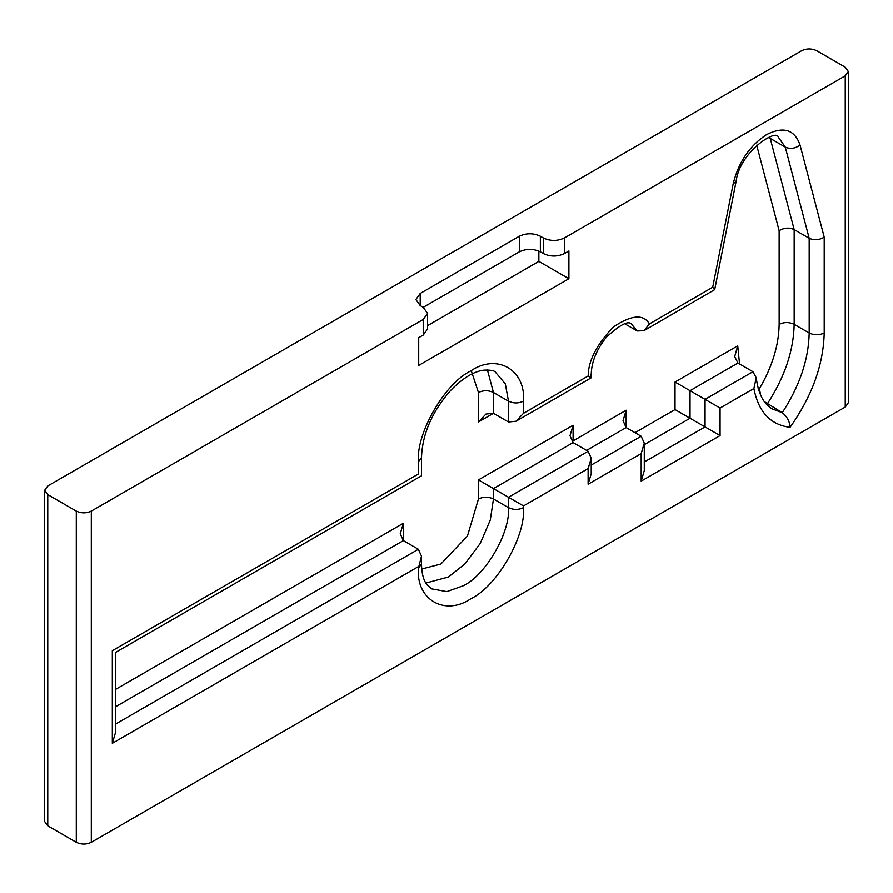 <?xml version="1.0" encoding="UTF-8"?>
<svg xmlns="http://www.w3.org/2000/svg" width="893" height="893" viewBox="0 0 893 893"><rect width="100%" height="100%" fill="white"/><g stroke="black" fill="none" stroke-linecap="round" stroke-linejoin="round"><path stroke-width="1.34" d="M76.296 842.322L76.296 511.097C81.296 513.43 86.308 513.43 91.309 511.097L91.309 842.322C86.308 844.666 81.296 844.666 76.296 842.322L47.764 825.846L44.65 821.515L44.65 490.29L47.764 494.622L47.764 825.846M76.296 511.097L47.764 494.622M91.309 842.322L845.236 407.052L845.236 75.816L848.35 71.485L845.236 67.154L816.704 50.678C811.704 48.334 806.692 48.334 801.691 50.678L47.764 485.948L44.65 490.29M848.35 71.485L848.35 402.71L845.236 407.052M845.236 75.816L564.398 237.962L564.398 253.567L568.897 250.966L568.897 278.716L418.717 365.427L418.717 337.677L423.226 335.076L423.226 319.471L427.58 313.398L423.226 307.326L420.212 305.596L415.859 299.523L420.212 293.462L519.335 236.232C526.345 232.961 533.355 232.961 540.365 236.232L543.368 237.962C550.378 241.244 557.388 241.244 564.398 237.962M423.226 319.471L91.309 511.097M487.411 369.948L493.461 392.507L493.461 413.314L478.447 421.987L485.959 414.062L493.461 413.314L508.485 421.987L515.987 421.239L523.499 413.314L588.186 375.964C588.264 360.817 596.691 344.452 613.469 326.905C631.53 314.861 643.507 313.867 649.423 323.936L712.714 287.222L733.186 183.791C738.511 162.113 749.629 145.715 766.551 134.597C783.485 126.08 794.647 129.552 800.039 145.012L824.206 237.136L824.206 333C823.413 364.791 812.038 396.235 790.071 427.334C770.469 424.845 758.414 411.907 753.893 388.511L720.071 408.034L720.071 435.594L641.174 481.148L644.277 470.678L644.277 443.129L641.174 436.253L626.149 427.58L623.046 420.703L626.149 410.233L626.149 427.58L586.612 450.407M624.81 323.813L637.234 330.99L644.009 330.656L649.423 323.936M758.146 388.243L759.396 388.756C772.244 366.777 778.83 345.301 779.154 324.338L779.142 230.707C784.154 227.693 789.155 227.313 794.167 229.579L809.181 238.252C814.193 240.518 819.194 240.15 824.206 237.136M764.408 401.649L782.246 412.7C787.124 416.573 789.736 421.451 790.071 427.334M737.942 363.038L690.032 390.699L675.019 382.025L737.73 345.825L734.693 356.608L737.942 363.038L752.955 371.711L756.226 377.75L753.893 388.511M644.277 462.005L705.057 426.921L690.032 418.248L690.032 390.699L720.071 408.034M573.094 442.604L493.461 488.583L478.447 479.909L573.094 425.258L569.991 435.728L573.094 442.604L588.119 451.278L591.222 458.154L588.119 468.613L523.499 505.918L508.485 497.256L588.119 451.278M523.499 505.918L523.499 507.659C518.498 509.992 513.486 509.992 508.485 507.659L493.461 498.986L493.461 488.583L508.485 497.256L508.485 507.659C510.495 532.228 485.714 575.148 463.422 585.696L446.846 591.612L431.565 588.844L427.122 584.904C423.583 580.617 421.708 573.652 421.485 564.019L421.485 556.149L418.37 549.273L403.357 540.6L400.243 533.735L403.357 523.265L403.357 540.6L115.443 706.832M759.396 388.756L760.724 395.376M644.277 444.669L690.032 418.248L675.019 409.574L675.019 382.025M572.413 442.135L573.094 440.874L626.149 410.233M752.955 371.711L705.057 399.372L705.057 426.921L720.071 435.594M641.174 481.148L641.174 453.588L644.277 443.129M641.174 453.588L588.119 484.229L591.222 473.759L591.222 458.154M523.499 507.659C525.854 536.325 496.943 586.4 470.935 598.701C444.926 616.427 416.026 599.739 418.37 568.35L421.485 556.149M418.37 566.62L112.328 743.311L115.443 732.84L115.443 652.493L421.485 475.813L421.485 457.54C422.378 433.875 432.156 411.45 450.831 390.241C462.764 378.107 473.77 371.41 483.85 370.149C490.29 369.914 494.097 370.528 495.291 372.013L505.315 383.856L508.485 401.18L493.461 392.507C488.46 390.163 483.448 390.163 478.447 392.507L471.471 371.354M644.009 330.656L714.623 289.7L712.714 287.222M112.328 743.311L112.328 650.707C116.38 653.04 116.38 653.04 112.328 650.707L418.37 474.016C422.422 476.349 422.422 476.349 418.37 474.016L418.37 461.871C416.026 433.194 444.926 383.13 470.935 370.829C496.943 353.103 525.854 369.791 523.499 401.18L523.499 413.314M589.972 377.08L591.222 374.189L591.222 377.806L588.186 375.964M423.226 307.326L519.335 251.837L519.335 236.232M540.365 236.232L540.365 251.837L543.368 253.567L543.368 237.962M427.58 325.632L538.859 261.381L568.897 278.716M538.859 261.381L538.859 251.078M540.365 251.837C533.355 248.567 526.345 248.567 519.335 251.837M564.398 253.567C557.388 256.849 550.378 256.849 543.368 253.567M427.58 313.398L427.58 329.004L423.226 335.076M588.119 484.229L588.119 468.613M508.485 421.987L508.485 401.18C513.486 403.513 518.498 403.513 523.499 401.18M637.234 330.99L631.474 324.081C628.337 320.341 619.943 324.728 606.302 337.264C596.602 349.52 591.579 361.821 591.222 374.189M769.822 136.964L770.246 138.404L785.271 147.077L778.238 136.997C776.408 128.547 739.538 151.843 736.1 181.513L733.186 183.791M768.237 137.544L770.246 138.404L794.167 229.579L794.167 324.338L809.192 333L809.181 238.252L785.271 147.077C790.26 149.276 795.183 148.595 800.039 145.012M779.154 324.338C784.154 321.993 789.166 321.993 794.167 324.338C793.631 350.759 784.646 377.315 767.221 404.027L766.138 403.781M756.226 377.75C758.324 393.869 763.761 404.295 772.512 409.016L782.246 412.7C799.67 385.988 808.656 359.421 809.192 333C814.193 335.344 819.205 335.344 824.206 333M591.222 465.086L641.174 436.253M421.708 569.008L440.896 564.019L467.452 535.99L478.447 498.986C483.448 496.642 488.46 496.642 493.461 498.986L490.302 519.96L480.267 543.39L464.996 563.796L448.409 577.023L425.849 583.051M115.443 724.167L418.37 549.273M115.443 689.485L403.357 523.265M478.447 498.986L478.447 479.909M573.094 425.258L573.094 440.874M634.99 432.681L675.019 409.574M737.73 345.825L739.56 363.976M779.142 230.707L756.706 145.157M478.447 421.987L478.447 392.507M418.37 568.35L421.485 564.019M418.37 461.871L421.485 457.54M420.212 293.462L420.212 305.596M736.1 181.513L714.701 289.6M515.987 421.239L591.222 377.806"/></g></svg>
